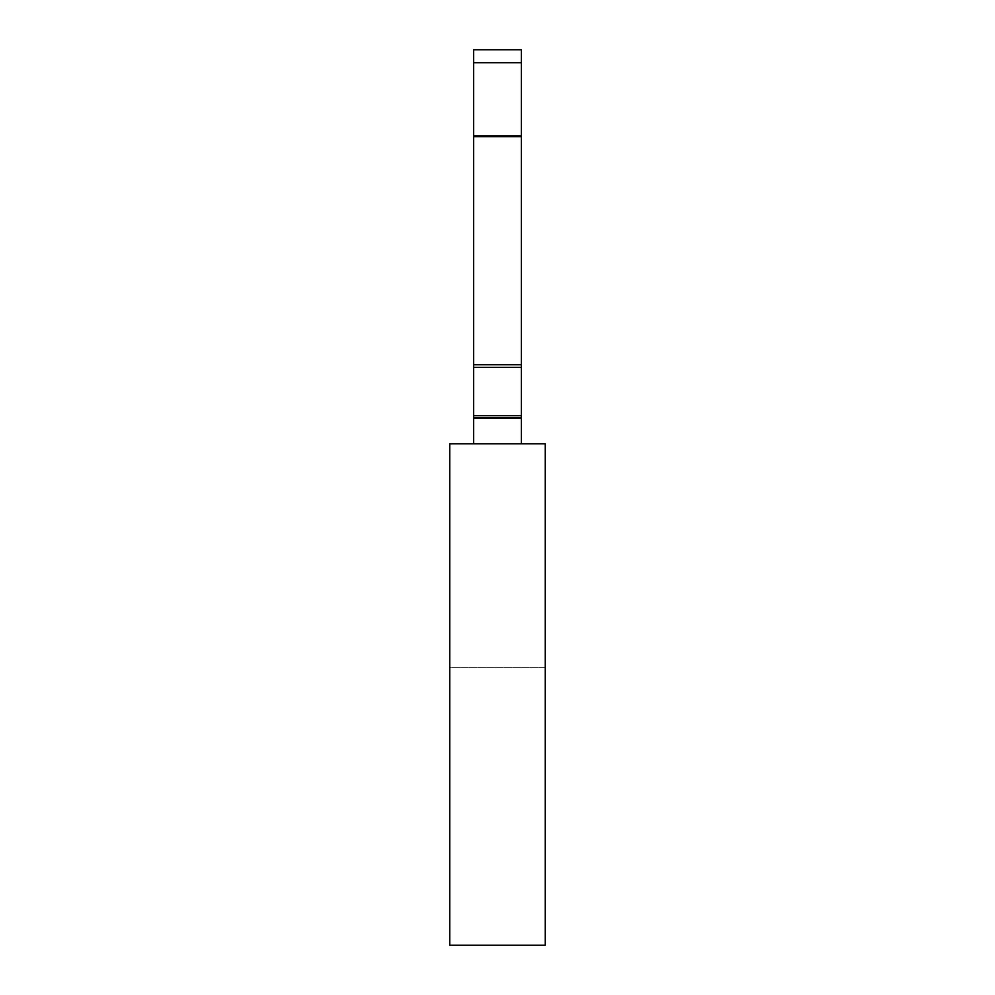 <?xml version="1.0" encoding="UTF-8"?>
<svg xmlns="http://www.w3.org/2000/svg" width="995" height="995" viewBox="0 0 995 995"><rect width="100%" height="100%" fill="white"/><g stroke="black" fill="none" stroke-linecap="round" stroke-linejoin="round"><path stroke-width="0.75" stroke-dasharray="4.97 3.73" d="M449.74 667.645L449.74 443.77L449.74 667.645L545.26 667.645L545.26 443.77L545.26 667.645L449.74 667.645M449.74 945.25L449.74 443.77L545.26 443.77L449.74 443.77L545.26 443.77L545.26 945.25L449.74 945.25M521.38 443.77L473.62 443.77L521.38 443.77L473.62 443.77L473.62 415.649L473.62 443.77L521.38 443.77L521.38 49.75L521.38 443.77L521.38 49.75L473.62 49.75L473.62 62.722L473.62 49.75L521.38 49.75L473.62 49.75L473.62 135.929L473.62 62.722L521.38 62.722M473.62 443.77L473.62 62.722M473.62 415.649L473.62 135.929L473.62 415.649L521.38 415.649M473.62 417.39L521.38 417.39M473.62 418.31L521.38 418.31L473.62 418.31M473.62 135.929L521.38 135.929M473.62 136.701L521.38 136.701M473.62 364.755L521.38 364.755M473.62 367.416L521.38 367.416"/><path stroke-width="1.49" d="M449.74 443.77L449.74 945.25L545.26 945.25L545.26 443.77L449.74 443.77M473.62 62.722L521.38 62.722L521.38 49.75L473.62 49.75L473.62 443.77M521.38 62.722L521.38 443.77M473.62 417.39L521.38 417.39M473.62 415.649L521.38 415.649M473.62 367.416L521.38 367.416M473.62 364.755L521.38 364.755M473.62 136.701L521.38 136.701M473.62 135.929L521.38 135.929"/></g></svg>

